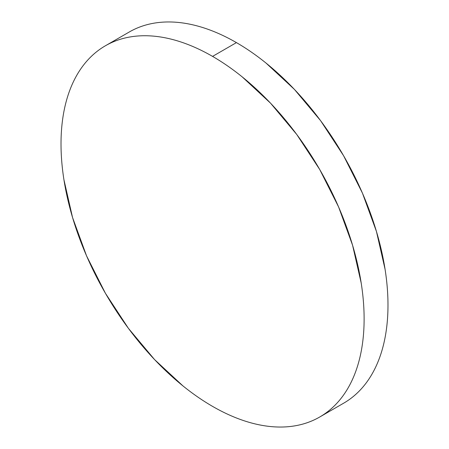 <?xml version="1.0" encoding="UTF-8"?>
<svg xmlns="http://www.w3.org/2000/svg" width="449" height="449" viewBox="0 0 449 449"><rect width="100%" height="100%" fill="white"/><g stroke="black" fill="none" stroke-linecap="round" stroke-linejoin="round"><path stroke-width="0.67" d="M129.273 31.997C136.305 27.933 143.961 25.099 152.233 23.494C160.512 21.889 169.245 21.541 178.438 22.45C187.631 23.359 197.105 25.514 206.866 28.904C216.626 32.3 226.481 36.869 236.432 42.616C246.383 48.357 256.239 55.171 265.999 63.045L294.432 89.418L320.631 120.714L343.597 155.741L362.444 193.137L376.447 231.476L385.074 269.288C387.016 281.675 387.987 293.618 387.987 305.107C387.987 316.601 387.016 327.416 385.074 337.569C383.132 347.717 380.258 357 376.447 365.419C372.642 373.832 367.972 381.223 362.444 387.588C356.916 393.947 350.635 399.161 343.597 403.224A214.325 123.744 -120 0 0 376.447 231.482A214.325 123.744 -120 0 0 236.432 42.616L212.568 56.394A214.325 123.744 60 0 1 352.583 245.261A214.325 123.744 60 0 1 319.727 417.003A214.325 123.744 60 0 1 212.568 406.384A214.325 123.744 60 0 1 72.553 217.518A214.325 123.744 60 0 1 105.403 45.776A214.325 123.744 60 0 1 212.568 56.394L236.432 42.616A214.325 123.744 -120 0 0 129.273 31.997L105.403 45.776C112.441 41.718 120.096 38.878 128.369 37.273C136.642 35.667 145.375 35.319 154.568 36.229C163.762 37.138 173.241 39.293 183.001 42.683C192.761 46.079 202.617 50.647 212.568 56.394C222.519 62.136 232.374 68.95 242.134 76.824L270.562 103.197L296.767 134.498L319.727 169.52L338.58 206.916L352.583 245.261L361.204 283.066C363.146 295.453 364.117 307.397 364.117 318.885C364.117 330.38 363.146 341.195 361.204 351.348C359.267 361.496 356.388 370.779 352.583 379.197C348.772 387.61 344.108 395.002 338.58 401.367C333.051 407.726 326.765 412.94 319.727 417.003C312.695 421.067 305.039 423.901 296.767 425.506C288.488 427.111 279.755 427.459 270.562 426.55C261.369 425.641 251.895 423.486 242.134 420.096C232.374 416.7 222.519 412.131 212.568 406.384C202.617 400.643 192.761 393.829 183.001 385.955L154.568 359.582L128.369 328.286L105.403 293.259L86.556 255.863L72.553 217.524L63.926 179.712C61.984 167.325 61.013 155.382 61.013 143.893C61.013 132.399 61.984 121.584 63.926 111.431C65.868 101.283 68.742 92 72.553 83.581C76.358 75.168 81.028 67.777 86.556 61.412C92.084 55.053 98.365 49.839 105.403 45.776M343.597 403.224L319.727 417.003"/></g></svg>
